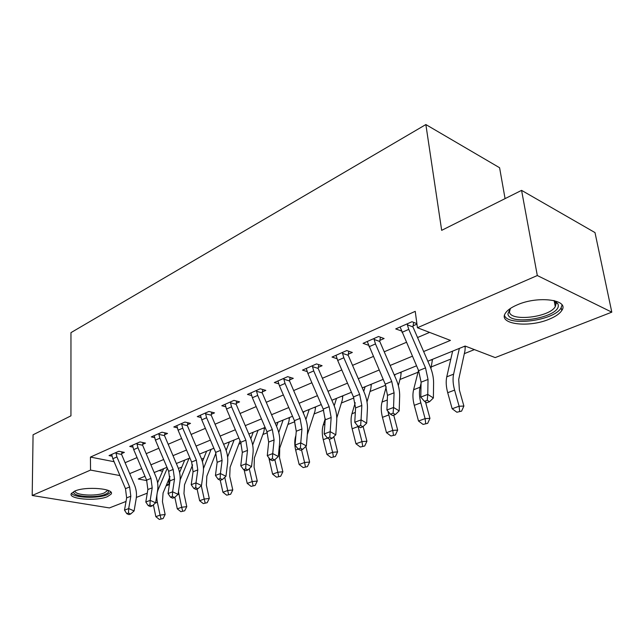 <?xml version="1.0" encoding="UTF-8"?>
<svg xmlns="http://www.w3.org/2000/svg" width="644" height="644" viewBox="0 0 644 644"><rect width="100%" height="100%" fill="white"/><g stroke="black" fill="none" stroke-linecap="round" stroke-linejoin="round"><path stroke-width="0.97" d="M74.736 491.106C85.773 485.987 115.485 488.627 111.058 494.181L107.451 496.637C96.407 501.539 67.346 499.1 71.404 493.457L74.736 491.106M517.188 304.878C538.167 295.443 569.827 299.742 561.745 310.553C559.644 313.765 555.434 316.655 549.123 319.231C528.394 328.094 497.82 324.165 505.379 313.242C507.295 310.223 511.231 307.43 517.188 304.878M505.073 198.626L499.591 167.738L425.861 124.558L70.961 332.642L70.945 415.839L33.069 434.789L32.2 495.486L90.53 470.088L119.961 475.578M425.861 124.558L441.671 230.343L521.576 190.366L595 232.589L611.8 312.155L495.204 357.589L465.137 346.045L427.833 361.22M178.388 468.421L181.833 467.045M201.564 459.124L203.802 458.23M225.762 449.407L226.68 449.045M238.844 444.159L241.098 443.257M262.857 434.523L267.341 432.72M287.908 424.46L294.831 421.683M314.063 413.963L323.642 410.123M341.401 402.991L353.878 397.984M370.002 391.512L385.659 385.225M399.956 379.485L418.028 372.232M431.367 366.879L450.824 359.07M464.332 353.645L474.403 349.603M168.76 479.514L168.945 484.723L166.096 485.834M147.267 493.167L136.359 497.418M126.023 501.451L109.416 507.923L32.2 495.486M159.06 470.539L162.562 471.231M423.631 351.543L450.446 340.402L417.433 327.74L415.235 311.35L90.442 457.079L114.093 461.716M125.065 462.714L137.059 457.578M146.164 453.682L158.875 448.24M168.156 444.271L181.624 438.508M191.091 434.459L205.38 428.341M215.032 424.211L230.206 417.714M240.051 413.504L256.175 406.597M266.23 402.299L283.368 394.965M293.64 390.57L311.881 382.761M322.37 378.278L341.803 369.962M352.526 365.373L373.238 356.502M384.202 351.809L406.316 342.35M417.537 337.545L429.572 332.393M416.885 323.626L411.991 321.726L395.714 328.923L401.413 330.936M413.698 322.386L413.062 325.832L416.95 324.125M380.459 337.206L379.855 340.386L384.098 338.527L378.535 336.514L363.071 343.349L368.424 345.224M348.855 351.278L348.291 354.216L352.324 352.453L346.738 350.561L332.03 357.058L337.037 358.7M318.788 364.657L318.257 367.386L322.097 365.703L316.494 363.924L302.487 370.115L307.18 371.556M290.138 377.392L289.631 379.936L293.294 378.334L287.683 376.659L274.336 382.552L278.739 383.832M262.8 389.523L262.325 391.906L265.819 390.377L260.208 388.799L247.473 394.426L251.627 395.561M236.702 401.107L236.251 403.337L239.584 401.872L233.981 400.383L221.81 405.76L225.738 406.775M211.747 412.168L211.321 414.269L214.508 412.868L208.914 411.46L197.273 416.604L200.992 417.513M187.871 422.754L187.46 424.726L190.519 423.382L184.941 422.053L173.8 426.98L177.317 427.793M165.001 432.881L164.614 434.74L167.537 433.46L161.982 432.196L151.3 436.914L154.649 437.654M143.073 442.589L142.702 444.344L145.512 443.112L139.973 441.921L129.734 446.445L132.922 447.113M122.038 451.895L121.684 453.561L124.381 452.378L118.866 451.251L109.037 455.59L112.072 456.202M521.576 190.366L537.313 275.535L611.8 312.155M90.442 457.079L90.53 470.088M417.433 327.74L537.313 275.535M129.694 473.638L141.744 468.631M150.897 464.831L163.665 459.526M172.995 455.654L186.535 450.027M196.042 446.083L210.403 440.11M220.103 436.085L235.35 429.749M245.251 425.636L261.448 418.906M271.551 414.712L288.786 407.555M299.098 403.273L317.436 395.658M327.973 391.278L347.502 383.164M358.281 378.688L379.107 370.034M390.127 365.462L412.353 356.229M144.989 476.27L138.275 478.999L146.808 480.593M166.74 484.312L168.945 484.723M416.515 365.816L394.217 374.889M383.156 379.388L362.258 387.889M351.447 392.285L331.853 400.262M321.276 404.561L302.873 412.047M292.521 416.257L275.238 423.285M265.095 427.415L248.842 434.024M238.908 438.065L223.605 444.288M213.872 448.248L199.463 454.109M189.924 457.989L176.335 463.519M166.981 467.319L154.166 472.535M401.156 330.147L401.26 331M425.523 367.901L428.027 379.453L427.761 394.41L433.38 397.976L433.597 383.059C433.621 377.489 432.374 371.741 429.846 365.832L412.957 326.943L407.354 324.793L408.771 329.382L425.523 367.901L418.632 370.678L421.096 382.174L420.774 397.074L427.761 394.41L427.278 400.294L424.476 401.349L426.731 402.766L429.532 401.719L427.278 400.294M413.062 325.832L412.957 326.943M407.354 324.793L407.531 323.699L400.101 326.983L418.632 370.678M429.532 401.719L433.38 397.976M420.774 397.074L424.476 401.349M465.298 346.11L464.976 350.682L458.705 379.437L459.389 390.031L463.889 406.058L461.571 411.146L456.878 412.232L461.571 411.146M456.878 412.232L452.16 408.755L447.709 392.711C446.091 386.698 445.777 381.401 446.767 376.829L452.635 351.125M452.16 408.755L459.1 406.227L454.6 390.111C452.965 384.066 452.627 378.752 453.601 374.172L459.357 348.396M465.129 346.915L464.026 346.496M459.655 411.226L459.1 406.227L463.889 406.058M391.753 381.498L394.08 392.792L393.548 407.467L399.175 410.888L399.658 396.245C399.787 390.771 398.628 385.152 396.165 379.388L379.759 341.473L374.116 339.452L375.476 343.936L391.753 381.498L385.209 384.13L387.503 395.376L386.915 410.003L393.548 407.467L393.106 413.19L390.449 414.197L392.703 415.549L395.36 414.551L393.106 413.19M379.855 340.386L379.759 341.473M374.116 339.452L374.293 338.39L367.233 341.505L385.209 384.13M395.36 414.551L399.175 410.888M386.915 410.003L390.449 414.197M359.674 394.402L361.839 405.462L361.059 419.872L366.686 423.148L367.418 408.779C367.635 403.402 366.549 397.903 364.158 392.277L348.195 355.279L342.536 353.387L343.832 357.766L359.674 394.402L353.443 396.913L355.577 407.918L354.764 422.271L361.059 419.872L360.648 425.443L358.12 426.392L360.374 427.697L362.902 426.747L360.648 425.443M348.291 354.216L348.195 355.279M342.536 353.387L342.705 352.34L335.999 355.311L337.689 360.447L353.443 396.913M362.902 426.747L366.686 423.148M354.764 422.271L358.12 426.392M329.14 406.686L331.161 417.513L330.171 431.657L335.79 434.813L336.732 420.701C337.037 415.42 336.023 410.035 333.697 404.545L318.16 368.424L312.485 366.637L313.725 370.92L329.14 406.686L323.216 409.077L325.204 419.856L324.173 433.951L330.171 431.657L329.792 437.091L327.385 437.992L329.639 439.248L332.038 438.339L329.792 437.091M318.257 367.386L318.16 368.424M312.485 366.637L312.654 365.623L306.262 368.449L307.88 373.48L323.216 409.077M332.038 438.339L335.79 434.813M324.173 433.951L327.385 437.992M425.507 402.001L429.951 418.375L427.656 423.35L423.068 424.412L427.656 423.35M423.068 424.412L418.503 421.015L414.277 405.326C412.74 399.441 412.514 394.249 413.601 389.749L418.503 370.381M418.503 421.015L425.096 418.608L420.83 402.854C419.276 396.946 419.035 391.737 420.105 387.213L421.071 383.317M432.494 359.32L430.949 368.593M432.301 360.254L431.19 359.851M425.716 423.462L425.096 418.608L429.951 418.375M393.726 415.171L397.67 430.095L395.4 434.966L390.916 435.996L395.4 434.966M390.916 435.996L386.481 432.679L382.464 417.328C381.007 411.572 380.862 406.477 382.037 402.041L386.231 386.835M386.481 432.679L392.76 430.393L387.889 411.154M394.659 375.919L395.03 374.558M401.212 372.047L400.729 376.595L398.33 385.587M401.019 372.957L399.9 372.578M393.428 435.094L392.76 430.393L397.67 430.095M363.136 426.521L366.927 441.253L364.673 446.018L360.294 447.033L364.673 446.018M360.294 447.033L355.979 443.78L352.155 428.759C350.771 423.132 350.706 418.125 351.954 413.754L355.222 402.742M355.979 443.78L361.968 441.607L358.048 426.304M363.755 391.335L365.1 386.73M371.371 384.186L370.823 388.662L367.008 401.92M371.177 385.072L370.05 384.726M362.685 446.171L361.968 441.607L366.927 441.253M300.064 418.391L301.947 428.993L300.756 442.887L306.367 445.914L307.51 432.052C307.88 426.875 306.938 421.595 304.676 416.233L289.534 380.942L283.859 379.268L285.051 383.454L300.064 418.391L294.413 420.661L296.272 431.222L295.049 445.068L300.756 442.887L300.41 448.176L298.116 449.045L300.362 450.245L302.656 449.383L300.41 448.176M289.631 379.936L289.534 380.942M283.859 379.268L284.02 378.269L277.934 380.966L279.472 385.893L294.413 420.661M302.656 449.383L306.367 445.914M295.049 445.068L298.116 449.045M333.801 436.68L337.609 451.895L335.371 456.564L331.088 457.554L335.371 456.564M331.088 457.554L326.894 454.374L323.256 439.667C321.936 434.153 321.936 429.242 323.256 424.927L325.252 418.624M326.894 454.374L332.61 452.297L329.309 439.063M334.204 405.776L336.53 398.354M342.866 395.778L342.27 400.182L336.78 417.964M342.672 396.648L341.545 396.318M333.375 456.733L332.61 452.297L337.609 451.895M554.122 300.563L557.889 303.727L558.259 305.071C560.28 317.444 509.163 326.258 507.915 313.918L510.217 308.565M510.378 308.452L509.476 311.946C510.29 321.887 549.67 317.347 555.281 306.616L556.062 303.743L553.929 300.515M504.485 315.415C507.907 326.733 554.307 320.68 561.053 307.913L562.043 304.998M108.216 490.43L108.466 490.841C108.957 492.08 107.886 493.24 105.27 494.326C95.497 498.706 69.785 496.323 74.237 491.324M75.163 490.929C74.068 495.204 95.948 496.645 104.231 492.934L107.097 490.953L107.29 490.092M71.54 493.248C73.666 497.893 97.977 498.802 107.323 494.673L110.913 492.201M272.332 429.548L274.094 439.941L272.726 453.585L278.313 456.507L279.633 442.887C280.076 437.791 279.19 432.623 276.984 427.375L262.229 392.888L256.553 391.311L257.697 395.408L272.332 429.548L266.946 431.721L268.677 442.066L267.276 455.67L272.726 453.585L272.396 458.745L270.214 459.575L272.452 460.726L274.642 459.905L272.396 458.745M262.325 391.906L262.229 392.888M256.553 391.311L256.714 390.336L250.902 392.904L252.376 397.734L266.946 431.721M274.642 459.905L278.313 456.507M267.276 455.67L270.214 459.575M305.844 446.405L309.619 462.062L307.405 466.626L303.211 467.6L307.405 466.626M303.211 467.6L299.138 464.485L295.66 450.076C294.405 444.674 294.469 439.852 295.846 435.602L295.902 435.441M299.138 464.485L304.588 462.497L301.513 449.81M305.892 419.477L309.225 409.463M303.372 413.207L303.912 411.621M315.616 406.863L314.972 411.194L307.293 434.628M315.423 407.716L314.288 407.402M305.393 466.811L304.588 462.497L309.619 462.062M245.863 440.206L247.505 450.381L245.976 463.801L251.538 466.61L253.02 453.223C253.527 448.224 252.698 443.153 250.548 438.025L236.155 404.303L230.48 402.806L231.582 406.823L245.863 440.206L240.711 442.275L242.329 452.418L240.767 465.789L245.976 463.801L245.67 468.832L243.585 469.621L245.815 470.74L247.9 469.951L245.67 468.832M236.251 403.337L236.155 404.303M230.48 402.806L230.649 401.856L225.094 404.311L226.503 409.045L240.711 442.275M247.9 469.951L251.538 466.61M240.767 465.789L243.585 469.621M289.534 417.473L288.85 421.731L279.713 448.176L279.52 457.667L282.869 471.77L280.679 476.246L276.574 477.204L280.679 476.246M276.574 477.204L272.605 474.145L268.838 457.739M272.605 474.145L277.814 472.245L274.851 459.711M278.739 432.526L283.102 420.089M276.534 426.328L278.015 422.158M289.349 418.31L288.214 418.012M278.659 476.447L277.814 472.245L282.869 471.77M220.562 450.381L222.091 460.371L220.417 473.557L225.964 476.262L227.59 463.108C228.145 458.19 227.372 453.223 225.279 448.2L211.224 415.211L205.565 413.794L206.627 417.731L220.562 450.381L215.635 452.37L217.149 462.311L215.442 475.457L220.417 473.557L220.143 478.468L218.147 479.225L220.369 480.295L222.365 479.547L220.143 478.468M211.321 414.269L211.224 415.211M205.565 413.794L205.726 412.868L200.421 415.211L201.765 419.856L215.635 452.37M222.365 479.547L225.964 476.262M215.442 475.457L218.147 479.225M264.555 427.632L263.839 431.818L254.38 457.908L254.082 467.23L257.278 481.06L255.113 485.447L251.088 486.381L255.113 485.447M251.088 486.381L247.224 483.386L244.132 469.895M247.224 483.386L252.215 481.575L249.252 468.711M252.665 445.004L258.083 430.264M250.822 438.685L253.213 432.245M264.37 428.453L263.235 428.171M253.084 485.665L252.215 481.575L257.278 481.06M196.356 460.122L197.788 469.919L195.985 482.879L201.492 485.496L203.254 472.567C203.858 467.729 203.142 462.851 201.089 457.94L187.372 425.644L181.729 424.316L182.743 428.171L196.356 460.122L191.638 462.022L193.055 471.778L191.22 484.699L195.985 482.879L195.728 487.685L193.82 488.402L196.026 489.44L197.933 488.724L195.728 487.685M187.46 424.726L187.372 425.644M181.729 424.316L181.89 423.406L176.802 425.652L178.09 430.208L191.638 462.022M197.933 488.724L201.492 485.496M191.22 484.699L193.82 488.402M240.075 440.802L230.109 467.23L229.723 476.391L232.782 489.955L230.641 494.254L226.688 495.172L230.641 494.254M226.688 495.172L222.921 492.241L220.24 480.239M222.921 492.241L227.702 490.503L224.748 477.365M227.606 456.982L234.11 440.013M226.133 450.446L229.433 441.921M228.604 494.487L227.702 490.503L232.782 489.955M173.172 469.452L174.516 479.064L172.592 491.807L178.074 494.334L179.95 481.623C180.602 476.866 179.926 472.076 177.929 467.262L164.526 435.642L158.899 434.386L159.881 438.17L173.172 469.452L168.656 471.271L169.976 480.843L168.036 493.554L172.592 491.807L172.359 496.508L170.531 497.192L172.721 498.198L174.548 497.514L172.359 496.508M164.614 434.74L164.526 435.642M158.899 434.386L159.06 433.493L154.182 435.642L155.421 440.118L168.656 471.271M174.548 497.514L178.074 494.334M168.036 493.554L170.531 497.192M215.925 453.094L206.845 476.166L206.37 485.174L209.292 498.48L207.175 502.698L203.311 503.6L207.175 502.698M203.311 503.6L199.632 500.718L197.088 489.046M199.632 500.718L204.212 499.052L201.282 485.689M203.464 468.558L211.111 449.375M202.409 461.692L206.619 451.194M205.146 502.94L204.212 499.052L209.292 498.48M150.962 478.395L152.209 487.83L150.181 500.364L155.631 502.811L157.619 490.301C158.303 485.616 157.675 480.923 155.719 476.206L142.622 445.229L137.011 444.038L137.961 447.749L150.962 478.395L146.623 480.134L147.862 489.537L145.81 502.03L150.181 500.364L149.963 504.952L148.217 505.621L150.39 506.587L152.145 505.926L149.963 504.952M142.702 444.344L142.622 445.229M137.011 444.038L137.172 443.161L132.503 445.221L133.686 449.617L146.623 480.134M152.145 505.926L155.631 502.811M145.81 502.03L148.217 505.621M192.612 464.904L184.522 484.739L183.967 493.602L186.768 506.651L184.675 510.797L180.883 511.682L184.675 510.797M180.883 511.682L177.293 508.857L174.822 497.265M177.293 508.857L181.689 507.255L178.469 491.654M180.143 479.877L189.022 458.351M179.579 472.463L184.715 460.106M182.638 511.046L181.689 507.255L186.768 506.651M129.645 486.969L130.821 496.234L128.695 508.567L134.105 510.934L136.19 498.625C136.914 494.02 136.327 489.408 134.419 484.787L121.595 454.423L116.017 453.296L116.934 456.934L129.645 486.969L125.483 488.643L126.643 497.876L124.501 510.169L128.695 508.567L128.494 513.059L126.812 513.695L128.977 514.628L130.66 514.001L128.494 513.059M121.684 453.561L121.595 454.423M116.017 453.296L116.178 452.434L111.694 454.423L112.829 458.729L125.483 488.643M130.66 514.001L134.105 510.934M124.501 510.169L126.812 513.695M170.04 476.471L163.085 492.966L162.449 501.692L165.146 514.508L163.069 518.573L159.35 519.442L163.069 518.573M159.35 519.442L155.84 516.665L153.377 504.824M155.84 516.665L160.066 515.128L157.377 502.256C156.42 497.426 156.75 493.054 158.36 489.134L167.319 468.124M157.603 482.799L163.657 468.671M161.04 518.831L160.066 515.128L165.146 514.508M428.027 379.453L421.096 382.174M408.771 329.382L401.977 332.352M447.709 392.711L454.6 390.111M446.767 376.829L453.601 374.172M394.08 392.792L387.503 395.376M375.476 343.936L369.02 346.754M361.839 405.462L355.577 407.918M343.832 357.766L337.689 360.447M331.161 417.513L325.204 419.856M313.725 370.92L307.88 373.48M414.277 405.326L420.83 402.854M413.601 389.749L420.105 387.213M382.464 417.328L388.702 414.978M382.037 402.041L387.318 399.98M352.155 428.759L358.104 426.521M351.954 413.754L355.319 412.442M301.947 428.993L296.272 431.222M285.051 383.454L279.472 385.893M323.256 439.667L327.506 438.065M323.256 424.927L324.882 424.291M274.094 439.941L268.677 442.066M257.697 395.408L252.376 397.734M295.66 450.076L298.236 449.11M247.505 450.381L242.329 452.418M231.582 406.823L226.503 409.045M269.289 460.033L270.335 459.631M222.091 460.371L217.149 462.311M206.627 417.731L201.765 419.856M197.788 469.919L193.055 471.778M182.743 428.171L178.09 430.208M174.516 479.064L169.976 480.843M159.881 438.17L155.421 440.118M152.209 487.83L147.862 489.537M137.961 447.749L133.686 449.617M177.865 494.528L178.879 494.141M130.821 496.234L126.643 497.876M116.934 456.934L112.829 458.729M155.421 502.996L157.377 502.256M157.74 489.376L158.36 489.134M561.745 310.553L561.198 307.679M555.708 302.495L557.889 303.727M554.162 300.692L555.281 306.616M107.081 490.02L107.097 490.953M107.846 490.285L108.466 490.841"/></g></svg>
